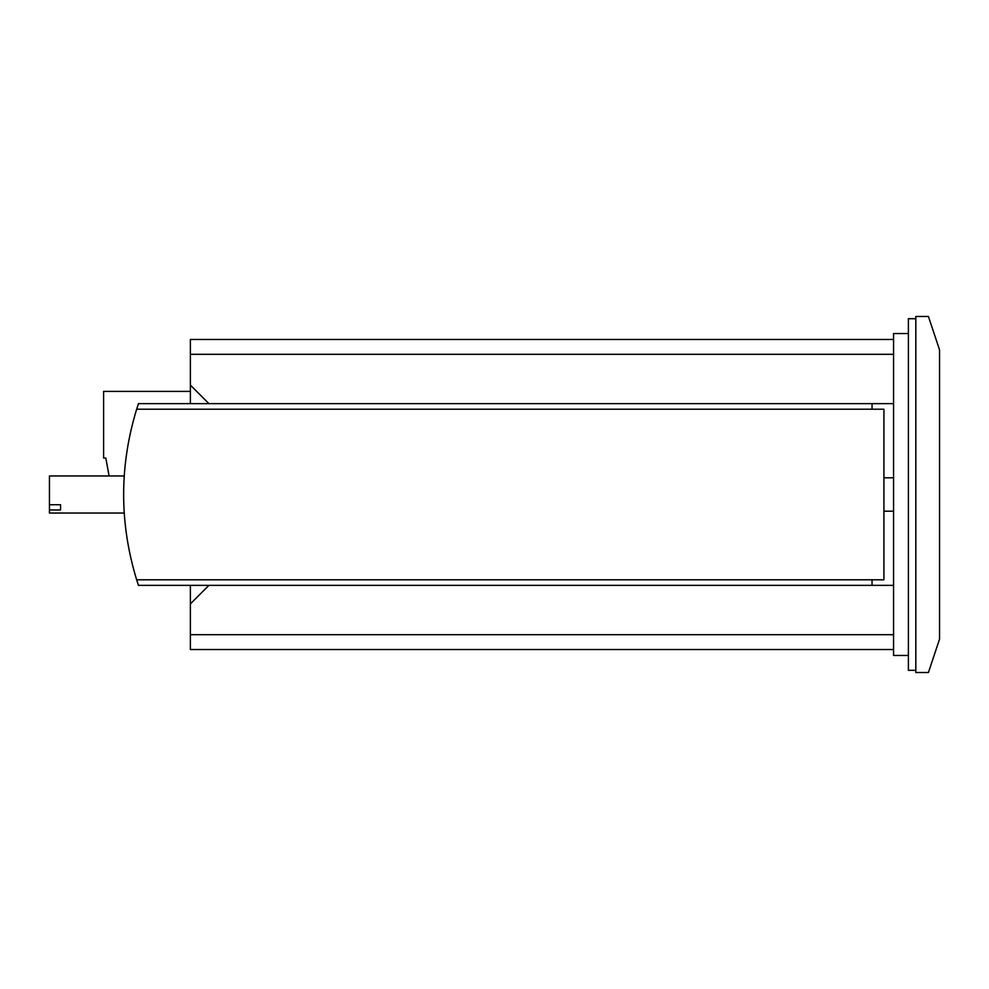 <?xml version="1.0" encoding="UTF-8"?>
<svg xmlns="http://www.w3.org/2000/svg" width="989" height="989" viewBox="0 0 989 989"><rect width="100%" height="100%" fill="white"/><g stroke="black" fill="none" stroke-linecap="round" stroke-linejoin="round"><path stroke-width="1.48" d="M190.383 649.526L893.562 649.526L190.383 649.526L190.383 585.364M893.562 339.474L190.383 339.474L190.383 403.636M60.576 504.724L60.576 509.965L60.576 504.724L49.45 504.724L49.45 475.956L109.087 475.956L105.811 458.055L103.598 458.055L103.598 391.397L190.383 391.397M190.383 603.908L208.926 585.364L893.562 585.364M190.383 385.092L208.926 403.636L893.562 403.636M908.396 655.46L893.562 655.46L893.562 333.54L908.396 333.54M208.926 585.364L138.46 585.364L136.655 579.801L883.919 579.801L883.919 409.199L136.655 409.199C119.31 466.066 119.298 522.934 136.655 579.801M872.051 585.364L872.051 579.801M208.926 403.636L138.46 403.636L136.655 409.199M872.051 409.199L872.051 403.636M893.562 477.811L883.919 477.811M893.562 511.189L883.919 511.189M124.169 512.129L124.231 513.044L49.45 513.044L49.45 504.724M915.814 670.295L908.396 670.295L908.396 318.705L915.814 318.705M60.576 509.965L49.45 509.965M915.814 316.48L915.814 672.52L928.424 672.52L939.55 639.141L939.55 349.859L928.424 316.48L915.814 316.48M893.562 634.691L190.383 634.691M190.383 354.309L893.562 354.309M124.231 475.956L49.45 475.956"/></g></svg>
